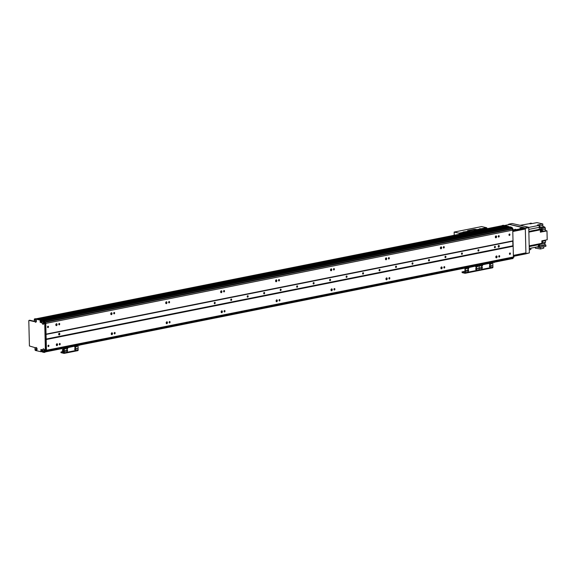 <?xml version="1.0" encoding="UTF-8"?>
<svg xmlns="http://www.w3.org/2000/svg" width="576" height="576" viewBox="0 0 576 576"><rect width="100%" height="100%" fill="white"/><g stroke="black" fill="none" stroke-linecap="round" stroke-linejoin="round"><path stroke-width="0.86" d="M56.707 343.908A0.986 0.742 -77.3 0 1 56.405 345.247M57.053 343.728A0.986 0.742 -77.3 0 1 56.858 345.658A0.986 0.742 -77.3 0 1 57.053 343.728M56.563 323.719A0.986 0.742 -77.3 0 1 56.369 325.649A0.986 0.742 -77.3 0 1 56.563 323.719M56.218 323.899A0.986 0.742 -77.3 0 1 55.915 325.238M111.643 332.935A0.986 0.742 -77.3 0 1 111.341 334.274M111.989 332.755A0.986 0.742 -77.3 0 1 111.794 334.685A0.986 0.742 -77.3 0 1 111.989 332.755M111.499 312.746A0.986 0.742 -77.3 0 1 111.305 314.676A0.986 0.742 -77.3 0 1 111.499 312.746M111.154 312.926A0.986 0.742 -77.3 0 1 110.851 314.266M166.579 321.962A0.986 0.742 -77.3 0 1 166.277 323.302M166.925 321.782A0.986 0.742 -77.3 0 1 166.73 323.712A0.986 0.742 -77.3 0 1 166.925 321.782M166.435 301.774A0.986 0.742 -77.3 0 1 166.241 303.696A0.986 0.742 -77.3 0 1 166.435 301.774M166.09 301.946A0.986 0.742 -77.3 0 1 165.787 303.286M221.515 310.99A0.986 0.742 -77.3 0 1 221.213 312.329M221.861 310.81A0.986 0.742 -77.3 0 1 221.674 312.739A0.986 0.742 -77.3 0 1 221.861 310.81M221.371 290.794A0.986 0.742 -77.3 0 1 221.184 292.723A0.986 0.742 -77.3 0 1 221.371 290.794M221.026 290.974A0.986 0.742 -77.3 0 1 220.73 292.313M276.458 300.01A0.986 0.742 -77.3 0 1 276.156 301.349M276.804 299.837A0.986 0.742 -77.3 0 1 276.61 301.759A0.986 0.742 -77.3 0 1 276.804 299.837M276.314 279.821A0.986 0.742 -77.3 0 1 276.12 281.75A0.986 0.742 -77.3 0 1 276.314 279.821M275.969 280.001A0.986 0.742 -77.3 0 1 275.666 281.34M331.394 289.037A0.986 0.742 -77.3 0 1 331.092 290.376M331.74 288.857A0.986 0.742 -77.3 0 1 331.546 290.786A0.986 0.742 -77.3 0 1 331.74 288.857M331.25 268.848A0.986 0.742 -77.3 0 1 331.056 270.778A0.986 0.742 -77.3 0 1 331.25 268.848M330.905 269.028A0.986 0.742 -77.3 0 1 330.602 270.367M386.33 278.064A0.986 0.742 -77.3 0 1 386.028 279.403M386.676 277.884A0.986 0.742 -77.3 0 1 386.482 279.814A0.986 0.742 -77.3 0 1 386.676 277.884M386.186 257.875A0.986 0.742 -77.3 0 1 385.992 259.798A0.986 0.742 -77.3 0 1 386.186 257.875M385.841 258.048A0.986 0.742 -77.3 0 1 385.538 259.387M441.266 267.091A0.986 0.742 -77.3 0 1 440.964 268.43M441.612 266.911A0.986 0.742 -77.3 0 1 441.418 268.841A0.986 0.742 -77.3 0 1 441.612 266.911M441.122 246.895A0.986 0.742 -77.3 0 1 440.928 248.825A0.986 0.742 -77.3 0 1 441.122 246.895M440.777 247.075A0.986 0.742 -77.3 0 1 440.474 248.414M496.202 256.111A0.986 0.742 -77.3 0 1 495.9 257.45M496.548 255.938A0.986 0.742 -77.3 0 1 496.354 257.868A0.986 0.742 -77.3 0 1 496.548 255.938M495.713 236.102A0.986 0.742 -77.3 0 1 495.41 237.442M496.058 235.922A0.986 0.742 -77.3 0 1 495.864 237.852A0.986 0.742 -77.3 0 1 496.058 235.922M58.745 334.606A0.9 0.677 102.7 0 0 59.026 333.36M59.328 333.209A0.9 0.677 -77.3 0 1 59.148 334.966A0.9 0.677 -77.3 0 1 59.328 333.209M59.803 343.426A0.742 0.554 -77.3 0 1 59.659 344.873A0.742 0.554 -77.3 0 1 59.803 343.426M59.314 323.41A0.742 0.554 -77.3 0 1 59.17 324.857A0.742 0.554 -77.3 0 1 59.314 323.41M114.739 332.446A0.742 0.554 -77.3 0 1 114.595 333.9A0.742 0.554 -77.3 0 1 114.739 332.446M114.257 312.437A0.742 0.554 -77.3 0 1 114.106 313.884A0.742 0.554 -77.3 0 1 114.257 312.437M169.682 321.473A0.742 0.554 -77.3 0 1 169.531 322.92A0.742 0.554 -77.3 0 1 169.682 321.473M169.193 301.464A0.742 0.554 -77.3 0 1 169.042 302.911A0.742 0.554 -77.3 0 1 169.193 301.464M224.618 310.5A0.742 0.554 -77.3 0 1 224.474 311.947A0.742 0.554 -77.3 0 1 224.618 310.5M224.129 290.484A0.742 0.554 -77.3 0 1 223.985 291.938A0.742 0.554 -77.3 0 1 224.129 290.484M279.554 299.527A0.742 0.554 -77.3 0 1 279.41 300.974A0.742 0.554 -77.3 0 1 279.554 299.527M279.065 279.511A0.742 0.554 -77.3 0 1 278.921 280.966A0.742 0.554 -77.3 0 1 279.065 279.511M334.49 288.547A0.742 0.554 -77.3 0 1 334.346 290.002A0.742 0.554 -77.3 0 1 334.49 288.547M334.001 268.538A0.742 0.554 -77.3 0 1 333.857 269.986A0.742 0.554 -77.3 0 1 334.001 268.538M389.426 277.574A0.742 0.554 -77.3 0 1 389.282 279.029A0.742 0.554 -77.3 0 1 389.426 277.574M388.937 257.566A0.742 0.554 -77.3 0 1 388.793 259.013A0.742 0.554 -77.3 0 1 388.937 257.566M444.362 266.602A0.742 0.554 -77.3 0 1 444.218 268.049A0.742 0.554 -77.3 0 1 444.362 266.602M443.873 246.586A0.742 0.554 -77.3 0 1 443.729 248.04A0.742 0.554 -77.3 0 1 443.873 246.586M214.805 302.306A0.742 0.554 -77.3 0 1 214.654 303.754A0.742 0.554 -77.3 0 1 214.805 302.306M231.286 299.016A0.742 0.554 -77.3 0 1 231.134 300.463A0.742 0.554 -77.3 0 1 231.286 299.016M247.766 295.718A0.742 0.554 -77.3 0 1 247.615 297.173A0.742 0.554 -77.3 0 1 247.766 295.718M264.247 292.428A0.742 0.554 -77.3 0 1 264.096 293.882A0.742 0.554 -77.3 0 1 264.247 292.428M280.728 289.138A0.742 0.554 -77.3 0 1 280.577 290.585A0.742 0.554 -77.3 0 1 280.728 289.138M297.209 285.847A0.742 0.554 -77.3 0 1 297.058 287.294A0.742 0.554 -77.3 0 1 297.209 285.847M313.69 282.55A0.742 0.554 -77.3 0 1 313.546 284.004A0.742 0.554 -77.3 0 1 313.69 282.55M330.17 279.259A0.742 0.554 -77.3 0 1 330.026 280.706A0.742 0.554 -77.3 0 1 330.17 279.259M346.651 275.969A0.742 0.554 -77.3 0 1 346.507 277.416A0.742 0.554 -77.3 0 1 346.651 275.969M363.132 272.678A0.742 0.554 -77.3 0 1 362.988 274.126A0.742 0.554 -77.3 0 1 363.132 272.678M379.613 269.381A0.742 0.554 -77.3 0 1 379.469 270.835A0.742 0.554 -77.3 0 1 379.613 269.381M396.094 266.09A0.742 0.554 -77.3 0 1 395.95 267.538A0.742 0.554 -77.3 0 1 396.094 266.09M412.574 262.8A0.742 0.554 -77.3 0 1 412.43 264.247A0.742 0.554 -77.3 0 1 412.574 262.8M429.055 259.502A0.742 0.554 -77.3 0 1 428.911 260.957A0.742 0.554 -77.3 0 1 429.055 259.502M445.536 256.212A0.742 0.554 -77.3 0 1 445.392 257.666A0.742 0.554 -77.3 0 1 445.536 256.212M462.017 252.922A0.742 0.554 -77.3 0 1 461.873 254.369A0.742 0.554 -77.3 0 1 462.017 252.922M478.498 249.631A0.742 0.554 -77.3 0 1 478.354 251.078A0.742 0.554 -77.3 0 1 478.498 249.631M494.978 246.334A0.742 0.554 -77.3 0 1 494.834 247.788A0.742 0.554 -77.3 0 1 494.978 246.334M512.748 257.789L45.85 351.065L46.447 350.258L513.41 256.975L512.755 230.119L512.035 228.996L45.115 322.272L512.042 228.996M46.447 350.258L46.188 339.538L513.151 246.254M509.998 252.958A0.742 0.554 -77.3 0 1 509.854 254.412A0.742 0.554 -77.3 0 1 509.998 252.958M48.528 345.146A0.742 0.554 -77.3 0 1 48.384 346.594A0.742 0.554 -77.3 0 1 48.528 345.146M499.298 255.629A0.742 0.554 -77.3 0 1 499.154 257.076A0.742 0.554 -77.3 0 1 499.298 255.629M46.188 339.538L46.051 334.13L513.014 240.847M498.823 245.419A0.9 0.677 -77.3 0 1 498.643 247.169A0.9 0.677 -77.3 0 1 498.823 245.419M46.051 334.13L45.792 323.402L512.755 230.119M509.537 234A0.742 0.554 -77.3 0 1 509.393 235.454A0.742 0.554 -77.3 0 1 509.537 234M48.067 326.189A0.742 0.554 -77.3 0 1 47.923 327.636A0.742 0.554 -77.3 0 1 48.067 326.189M498.809 235.613A0.742 0.554 -77.3 0 1 498.665 237.067A0.742 0.554 -77.3 0 1 498.809 235.613M498.24 246.816A0.9 0.677 102.7 0 0 498.521 245.563M510.415 229.32L510.516 228.953M512.813 257.782L513.41 256.975M511.862 258.725L45.187 351.95L511.862 258.725L511.754 258.005M504.454 226.246L502.985 225.562A1.08 0.677 -101.3 0 0 502.798 225.554A1.08 0.677 -101.3 0 0 502.632 225.626M505.836 226.555L505.26 226.087M506.686 226.39L39.715 319.673L506.686 226.39L508.248 226.922L502.524 225.454A0.72 0.446 -101.3 0 0 502.142 225.684M35.323 318.787A0.72 0.446 78.7 0 1 35.561 318.737L41.17 320.004L40.342 320.162L41.285 320.206L40.428 320.882L41.249 320.717L41.285 320.206L508.255 227.225L508.954 226.555L41.17 320.004L39.722 319.673M510.869 228.881L44.935 321.962L510.869 228.881L511.092 227.642A50.285 31.471 -101.3 0 0 509.868 227.11L509.342 227.016M41.89 322.229L41.054 322.07L40.954 320.774L40.99 322.056L41.89 322.438M39.11 319.536L505.829 226.303M37.721 319.226L504.446 225.986M36.144 321.358L36.166 320.09M41.177 351.749L42.048 351.454L41.659 349.618L41.688 350.741L42.581 350.561M44.575 350.647L44.359 349.517M37.08 349.301L36.792 348.098M45.792 323.402L45.151 322.322L512.114 229.039M43.913 323.258L43.69 322.135M41.501 320.58L40.176 320.832L40.162 322.222L41.818 322.762L41.501 320.602L42.379 320.299M41.227 351.612L42.041 351.029L41.148 351.763L42.257 351.41M41.148 351.763L35.51 350.496A0.72 0.446 -101.3 0 1 35.028 349.69L34.992 348.286A0.72 0.446 78.7 0 0 34.517 347.479L29.419 345.982L28.8 320.702L29.844 320.242L34.272 321.242M41.58 320.45L509.371 227.002L42.437 320.285L44.172 320.681L45.554 322.999L46.224 350.561L44.942 352.274L44.122 352.44L45.403 350.726L44.726 323.165L43.351 320.846L41.616 320.45M42.581 350.698L40.939 351.029M42.588 350.921L41.969 350.906L42.588 350.784M43.502 321.984A0.806 0.504 -101.3 0 0 43.798 323.474M36.662 348.026A0.806 0.504 -101.3 0 0 36.958 349.517M35.978 319.939A0.806 0.504 -101.3 0 0 36.274 321.43M44.172 349.373A0.806 0.504 -101.3 0 0 44.467 350.856M44.122 352.44L42.386 352.051L42.552 351.389M40.342 320.162L34.733 318.902A0.72 0.446 -101.3 0 0 34.286 319.5L34.322 320.904A0.72 0.446 78.7 0 1 33.876 321.502L29.023 320.407M40.471 320.789L40.464 320.364M40.867 350.906L40.91 349.452L42.444 349.798L42.307 351.338M43.697 351.648A1.44 0.9 78.7 0 1 42.775 349.589A1.44 0.9 78.7 0 1 44.201 349.265A1.44 0.9 78.7 0 1 44.539 350.942A1.44 0.9 78.7 0 1 43.697 351.648M35.503 322.214A1.44 0.9 78.7 0 1 34.589 320.162A1.44 0.9 78.7 0 1 36.014 319.831A1.44 0.9 78.7 0 1 36.346 321.509A1.44 0.9 78.7 0 1 35.503 322.214M36.194 350.302A1.44 0.9 78.7 0 1 35.273 348.25A1.44 0.9 78.7 0 1 36.698 347.918A1.44 0.9 78.7 0 1 37.037 349.596A1.44 0.9 78.7 0 1 36.194 350.302M43.027 324.266A1.44 0.9 78.7 0 1 42.106 322.207A1.44 0.9 78.7 0 1 43.538 321.876A1.44 0.9 78.7 0 1 43.87 323.561A1.44 0.9 78.7 0 1 43.027 324.266M43.668 322.085A0.806 0.504 -101.3 0 0 43.495 323.554A0.806 0.504 -101.3 0 0 43.913 323.316M36.792 348.142L36.835 348.134A0.806 0.504 -101.3 0 0 36.655 349.596A0.806 0.504 -101.3 0 0 37.073 349.358M36.144 320.04A0.806 0.504 -101.3 0 0 35.971 321.509A0.806 0.504 -101.3 0 0 36.389 321.271M44.338 349.474A0.806 0.504 -101.3 0 0 44.165 350.935A0.806 0.504 -101.3 0 0 44.582 350.705M43.351 320.846L44.172 320.681M44.726 323.165L45.554 322.999M45.403 350.726L46.224 350.561M476.381 268.02A0.9 0.677 -77.3 0 1 476.201 269.777A0.9 0.677 -77.3 0 1 476.381 268.02A0.9 0.677 102.7 0 1 476.028 269.698M468.137 269.669A0.9 0.677 -77.3 0 1 467.964 271.418A0.9 0.677 -77.3 0 1 468.137 269.669M467.784 271.346A0.9 0.677 102.7 0 0 468.166 269.662M468.706 267.574A0.9 0.677 -77.3 0 1 467.906 268.963A0.9 0.677 -77.3 0 1 467.525 267.696M467.726 268.884A0.9 0.677 102.7 0 0 468.389 267.638M476.95 265.932A0.9 0.677 -77.3 0 1 476.143 267.314A0.9 0.677 -77.3 0 1 475.718 266.177M475.963 267.242A0.9 0.677 102.7 0 0 476.626 265.99M466.524 271.303L466.61 270.446L466.524 271.303M466.25 271.188L466.409 270.482M478.123 265.694L478.001 266.544L477.835 265.752M477.727 266.422L477.9 265.738M478.058 268.999L478.145 268.142L478.058 268.999M477.785 268.884L477.943 268.178M466.466 268.848L466.553 267.984L466.466 268.848M466.186 268.726L466.344 268.02M467.114 267.66L468.454 267.394M480.535 264.982L468.454 267.624M480.542 265.212L480.924 264.902M468.461 270.54L467.474 270.742M465.048 271.224L461.966 271.944L462.233 272.65L465.005 273.269A0.72 0.446 -101.3 0 0 465.451 272.671L465.336 268.02M464.976 268.092L465.019 272.714L461.966 271.944M478.98 270.482L492.473 267.782A0.72 0.446 -101.3 0 0 492.602 267.79L478.865 270.533A0.72 0.446 -101.3 0 1 478.742 270.526A0.72 0.446 -101.3 0 0 479.189 269.928L479.081 265.5L479.189 269.928L465.451 272.671M503.107 225.338A0.72 0.446 78.7 0 1 503.345 225.288L508.954 226.555M512.093 229.01L511.351 227.765A50.285 31.471 -101.3 0 0 509.89 227.124L510.718 226.958A50.285 31.471 78.7 0 1 512.172 227.599L513.338 229.558L513.36 230.342L512.762 230.458M513.382 255.838L513.756 255.917L513.389 255.989M513.396 256.442L513.994 256.32L513.756 255.917M513.994 256.32L512.935 258.552L512.114 258.718L512.798 257.796L45.835 351.079M511.351 227.765L512.172 227.599M513.194 257.27L514.015 257.105M512.518 229.723L513.338 229.558M513.382 255.643L525.917 252.878L525.334 229.01L524.945 228.571M525.917 252.878L513.374 255.384M525.096 228.6L512.777 231.062M512.791 231.516L525.334 229.01M512.791 241.121L512.914 245.887L45.965 339.163M508.442 224.705L508.658 224.201L525.312 228.305L525.931 253.584L525.564 253.85M508.658 224.201L512.093 223.51L528.509 227.218L525.074 227.902M525.312 228.305L528.746 227.621L528.509 227.218M528.746 227.621L529.366 252.9L525.931 253.584M525.708 253.879L529.366 252.9M520.078 225.317L529.351 223.704A1.058 0.662 78.7 0 1 529.56 223.754L531.583 223.682L530.021 223.33L530.842 223.164L532.404 223.517L536.94 222.61L542.786 223.934L542.822 225.338A1.26 0.785 78.7 0 0 543.665 226.75L544.702 226.98A1.721 1.08 78.7 0 0 545.299 227.894L545.335 229.291L542.405 229.874M528.862 232.121L540.331 229.824L540.389 232.2L541.627 231.955L541.57 229.579L542.39 229.414A136.483 85.421 -101.3 0 0 541.102 228.982A1.721 1.08 78.7 0 1 540.77 228.794L545.299 227.894M540.331 229.824A136.483 85.421 -101.3 0 0 539.042 229.399A1.721 1.08 78.7 0 1 538.711 229.212L539.942 228.96L539.957 229.608M529.258 248.494L538.344 246.679A136.483 85.421 -101.3 0 0 538.387 244.75A1.721 1.08 78.7 0 1 538.452 244.26L539.683 244.015A1.721 1.08 -101.3 0 0 539.626 244.505A136.483 85.421 78.7 0 1 539.597 245.916L538.495 246.132L539.424 246.341L545.882 245.052L545.911 246.283L539.453 247.572L539.424 246.341M529.934 223.834A1.058 0.662 -101.3 0 0 529.459 223.675A1.058 0.662 -101.3 0 0 529.366 223.704M530.575 223.884A1.008 0.626 -101.3 0 0 530.021 223.618A136.483 85.421 78.7 0 1 530.021 223.33M528.646 227.448L539.064 225.367L537.43 225L542.786 223.934M542.441 231.444L546.17 230.702A1.26 0.785 78.7 0 1 545.335 229.291M546.17 230.702L546.984 230.882L547.2 239.767L541.843 240.833L541.901 243.317L529.193 245.851M542.39 241.222L545.494 240.602A1.26 0.785 78.7 0 1 545.558 240.091M545.494 240.602L545.537 242.186L541.894 242.914M545.882 245.052L544.946 244.843A136.483 85.421 -101.3 0 0 544.982 243.432A1.721 1.08 78.7 0 1 545.537 242.186M542.39 229.414L542.448 231.79L546.984 230.882M540.374 231.494A1.058 0.662 -101.3 0 0 540.554 230.81A1.058 0.662 -101.3 0 0 540.338 230.026M540.108 229.752A1.058 0.662 -101.3 0 0 539.69 229.608M540.374 231.581L540.619 231.53A1.008 0.626 -101.3 0 0 541.073 230.688A1.008 0.626 -101.3 0 0 540.23 229.558L539.885 229.63M540.382 231.854L541.627 231.955M540.821 231.768A1.26 0.785 78.7 0 1 540.454 231.559M544.702 226.98L539.352 228.053A1.721 1.08 78.7 0 1 539.208 227.34A136.483 85.421 -101.3 0 0 539.064 225.367M539.942 228.96A1.721 1.08 -101.3 0 0 540.281 229.147A136.483 85.421 78.7 0 1 541.57 229.579M539.165 226.75A1.08 0.677 -101.3 0 0 539.172 226.562A1.08 0.677 -101.3 0 0 539.129 226.217M539.194 227.174A1.058 0.662 -101.3 0 0 539.352 226.519A1.058 0.662 -101.3 0 0 539.086 225.67M539.201 227.282L539.417 227.239A1.008 0.626 -101.3 0 0 539.863 226.404A1.008 0.626 -101.3 0 0 539.021 225.274L538.812 225.31M541.879 242.366A1.08 0.677 -101.3 0 0 541.894 242.114A1.08 0.677 -101.3 0 0 541.872 241.855M541.894 242.762A1.058 0.662 -101.3 0 0 542.074 242.071A1.058 0.662 -101.3 0 0 541.858 241.286M541.894 242.842L542.138 242.798A1.008 0.626 -101.3 0 0 542.592 241.956A1.008 0.626 -101.3 0 0 541.908 240.826M538.351 246.29A1.058 0.662 -101.3 0 0 538.38 244.994M538.934 246.046A1.008 0.626 -101.3 0 0 539.035 245.506A1.008 0.626 -101.3 0 0 538.423 244.39M538.344 246.629L538.481 246.658A136.483 85.421 -101.3 0 0 538.495 246.132M536.839 246.982L539.453 247.572M544.946 244.843L539.597 245.916M540.439 247.378L540.482 248.99L543.773 248.119L543.737 246.715M540.482 248.99L535.327 248.177L535.306 247.291M529.258 248.558L533.678 247.615M529.294 249.833L530.849 249.523L530.82 248.249M514.483 229.428L515.75 229.298L514.483 229.428M519.977 228.326L521.244 228.204L519.977 228.326M525.55 253.174L525.564 253.879L525.463 253.224M504.432 225.533L509.818 224.46A0.72 0.446 -101.3 0 0 509.58 224.503M509.818 224.46L524.93 227.894L513.353 230.227M525.434 253.937L514.174 256.183L514.159 255.485L513.648 255.485M512.77 230.846L513.554 230.911L513.54 230.206M524.801 227.959L524.815 228.658L524.844 227.945M524.815 228.658L513.554 230.911M525.42 253.238L514.159 255.485M467.604 231.012L468.691 231.257L463.154 231.984L464.818 232.034M475.718 229.896L475.704 229.334L476.928 229.608A0.72 0.446 78.7 0 1 477.389 230.234L474.199 229.903L468.101 231.127M467.597 230.659L474.185 229.342L474.199 229.903M475.704 229.334L474.185 229.342M477.396 230.278L469.145 231.876A0.72 0.446 -101.3 0 0 468.691 231.257M474.134 230.314L475.157 230.213L474.134 230.314M468.958 231.444L469.663 231.307L468.655 231.25M480.802 228.838L479.635 228.694L481.298 228.737L476.928 229.608M459.605 234.18L459.533 233.798A0.72 0.446 -101.3 0 0 459.072 233.179L454.154 232.07L481.622 226.584L486.54 227.693A0.72 0.446 78.7 0 1 487.001 228.312L487.073 228.694M454.154 232.07L454.226 235.26M490.111 265.277A0.9 0.677 -77.3 0 1 489.938 267.034A0.9 0.677 -77.3 0 1 490.111 265.277M489.758 266.954A0.9 0.677 102.7 0 0 490.14 265.277M481.874 266.926A0.9 0.677 -77.3 0 1 481.694 268.675A0.9 0.677 -77.3 0 1 481.874 266.926M481.522 268.603A0.9 0.677 102.7 0 0 481.896 266.918M482.443 264.83A0.9 0.677 -77.3 0 1 481.637 266.22A0.9 0.677 -77.3 0 1 481.262 264.953M481.457 266.141A0.9 0.677 102.7 0 0 482.119 264.895M490.68 263.182A0.9 0.677 -77.3 0 1 489.881 264.571A0.9 0.677 -77.3 0 1 489.449 263.434M489.701 264.499A0.9 0.677 102.7 0 0 490.363 263.246M480.254 268.56L480.341 267.703L480.254 268.56M479.981 268.445L480.139 267.739M491.861 262.951L491.731 263.801L491.573 263.009M491.458 263.678L491.63 262.994M491.796 266.256L491.882 265.399L491.796 266.256M491.522 266.141L491.681 265.435M480.319 265.255L480.197 266.105L480.031 265.313M479.923 265.982L480.096 265.298M480.924 264.931L482.184 264.65M494.273 262.238L482.191 264.881M494.28 262.469L494.654 262.159M489.492 266.566L490.183 266.71M465.127 273.276L478.865 270.533A0.72 0.446 -101.3 0 0 479.189 269.928L492.919 267.185L492.811 262.757M492.602 267.79A0.72 0.446 -101.3 0 0 492.919 267.185M75.341 348.134A0.9 0.677 -77.3 0 1 75.168 349.891A0.9 0.677 -77.3 0 1 75.341 348.134M74.988 349.812A0.9 0.677 102.7 0 0 75.37 348.134M67.097 349.783A0.9 0.677 -77.3 0 1 66.924 351.533A0.9 0.677 -77.3 0 1 67.097 349.783M66.744 351.461A0.9 0.677 102.7 0 0 67.126 349.776M67.666 347.688A0.9 0.677 -77.3 0 1 66.866 349.078A0.9 0.677 -77.3 0 1 66.485 347.81M66.686 348.998A0.9 0.677 102.7 0 0 67.349 347.753M75.91 346.039A0.9 0.677 -77.3 0 1 75.103 347.429A0.9 0.677 -77.3 0 1 74.678 346.291M74.93 347.357A0.9 0.677 102.7 0 0 75.586 346.104M65.484 351.418L65.57 350.561L65.484 351.418M65.21 351.302L65.369 350.597M77.083 345.809L76.961 346.658L76.795 345.866M76.687 346.536L76.86 345.852M77.018 349.114L77.105 348.257L77.018 349.114M76.745 348.998L76.903 348.286M65.426 348.962L65.513 348.098L65.426 348.962M65.146 348.84L65.311 348.134M66.074 347.774L67.414 347.508M79.495 345.096L67.421 347.738M79.502 345.326L79.884 345.017M74.714 349.423L75.406 349.567M63.554 351.432L61.308 351.878L60.941 352.62L63.965 353.383A0.72 0.446 -101.3 0 0 64.411 352.786L64.303 348.127M63.936 348.206L63.979 352.822L60.926 352.058M64.202 353.34L77.702 350.64A0.72 0.446 -101.3 0 0 78.149 350.042L78.041 345.614M63.511 349.79L62.474 349.553L62.51 351.065L63.547 351.295M64.03 352.224L63.569 352.123L63.475 348.293M63.504 349.351L62.474 349.553M45.835 334.469L512.798 241.186M45.943 339.084L512.906 245.801M45.85 334.397L512.813 241.114M41.335 322.222L41.882 322.114M41.263 322.121L41.882 321.998M41.054 322.07L41.882 321.905M40.982 321.948L41.875 321.775M38.794 319.464L505.757 226.181M38.333 319.363L505.296 226.08L38.326 319.363M37.411 319.154L504.374 225.871M36.022 318.838L502.985 225.562M45.295 351.806L511.906 258.595M44.906 321.919L510.919 228.823M44.388 321.041L511.15 227.794M44.302 320.897L511.092 227.642M42.905 320.393L509.868 227.11L42.898 320.393M34.733 318.902L35.561 318.737M40.831 349.603L41.242 349.524M40.162 322.222L40.99 322.056M40.284 322.423L41.105 322.258M478.742 270.526L465.242 273.226M462.233 272.65L462.218 272.088M502.524 225.454L503.345 225.288M541.102 228.982L540.281 229.147M528.84 231.437L539.042 229.399M539.208 227.34L528.79 229.421M539.237 227.628L543.665 226.75M539.784 225.943L542.822 225.338M544.982 243.432L539.626 244.505M538.387 244.75L529.214 246.586M486.54 227.693L481.298 228.737M464.321 232.128L459.072 233.179M487.001 228.312L477.389 230.234M469.145 231.876L459.533 233.798M61.193 352.757L61.178 352.195M78.149 350.042L64.411 352.786M35.928 318.816L502.798 225.554M29.786 320.242L28.958 320.407M35.438 318.737L34.61 318.902M510.192 226.843L509.371 227.002M502.402 225.454L503.222 225.288M525.55 253.21L525.564 253.879M524.93 227.894L524.945 228.6M509.688 224.46L504.367 225.518M77.825 350.647L64.094 353.39"/></g></svg>
